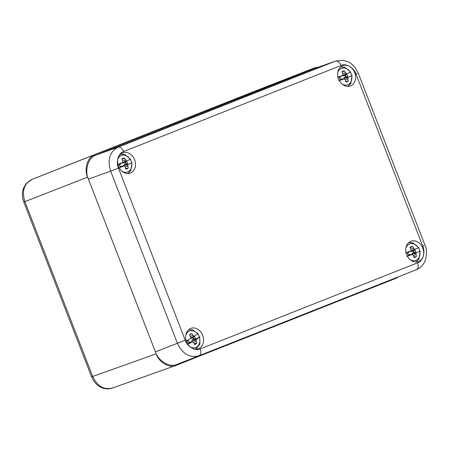 <?xml version="1.0" encoding="UTF-8"?>
<svg xmlns="http://www.w3.org/2000/svg" width="449" height="449" viewBox="0 0 449 449"><rect width="100%" height="100%" fill="white"/><g stroke="black" fill="none" stroke-linecap="round" stroke-linejoin="round"><path stroke-width="0.67" d="M31.817 179.471C24.005 183.72 21.687 191.106 24.869 201.635L23.786 202.016C22.371 198.278 22.035 194.507 22.787 190.713L23.522 188.176L25.913 183.91L31.806 179.477L250.458 92.915L31.817 179.471L314.676 67.85L318.88 67.03M23.78 202.022L91.596 376.851L92.685 376.464C97.427 386.376 104.095 390.203 112.682 387.958M399.195 276.517L396.259 278.2L176.182 365.329L112.317 388.093C108.832 389.266 105.33 389.137 101.816 387.706C98.23 386.084 94.688 383.794 91.602 376.846M176.182 365.329C169.806 368.719 158.806 362.399 156.179 353.834L87.645 177.142C83.811 169.054 87.634 156.869 94.593 154.984M338.54 79.03A10.832 8.694 -110.5 0 1 342.834 65.683A10.832 8.694 -110.5 0 1 354.766 72.789A10.832 8.694 -110.5 0 1 350.411 85.972A10.832 8.694 -110.5 0 1 338.54 79.03M118.457 166.158A10.832 8.694 -110.5 0 1 122.751 152.812A10.832 8.694 -110.5 0 1 134.689 159.917A10.832 8.694 -110.5 0 1 130.328 173.101A10.832 8.694 -110.5 0 1 118.457 166.158M186.554 341.728A10.832 8.694 -110.5 0 1 190.853 328.382A10.832 8.694 -110.5 0 1 202.785 335.487A10.832 8.694 -110.5 0 1 198.43 348.671A10.832 8.694 -110.5 0 1 186.554 341.728M406.637 254.6A10.832 8.694 -110.5 0 1 410.93 241.253A10.832 8.694 -110.5 0 1 422.868 248.353A10.832 8.694 -110.5 0 1 418.507 261.543A10.832 8.694 -110.5 0 1 406.637 254.6M118.48 168.134L110.656 171.153C107.182 159.698 109.691 151.695 118.182 147.149C120.349 146.744 122.184 148.204 123.694 151.509C118.429 153.019 115.623 161.96 118.48 168.134L185.246 340.263C187.3 346.751 195.371 351.387 200.248 348.884L417.57 262.845C422.835 261.335 425.635 252.394 422.784 246.22L356.018 74.091C353.964 67.608 345.893 62.967 341.016 65.475L123.694 151.509M341.016 65.475C339.511 62.164 337.676 60.705 335.51 61.109L336.037 60.912M200.248 348.884C201.365 352.336 200.978 354.62 199.092 355.737L416.414 269.697C418.305 268.586 418.687 266.302 417.57 262.845M199.092 355.737C189.798 358.223 182.58 354.076 177.422 343.283L185.246 340.263M358.257 73.176L354.996 67.451C351.848 63.663 349.479 62.49 348.351 61.917L343.339 60.289L335.914 60.957L314.177 68.703L95.934 155.096C88.397 157.144 84.255 170.345 88.408 179.106L155.416 351.87C158.261 361.148 170.177 367.995 177.086 364.324L199.03 355.76M337.788 72.435A8.784 7.049 -110.5 0 1 341.431 68.394A8.784 7.049 -110.5 0 1 350.332 72.295L350.439 72.227A10.361 8.318 -110.5 0 1 351.797 75.729L351.69 75.797A8.784 7.049 -110.5 0 1 349.479 83.722A8.784 7.049 -110.5 0 1 342.177 84.182M343.709 78.973L343.698 78.452L345.506 78.221L351.797 75.729L348.222 77.189L347.812 77.728L348.278 80.994A5.68 4.563 -110.5 0 1 346.016 81.948A5.68 4.563 -110.5 0 1 345.859 81.954L345.27 80.001L344.484 79.046L343.766 78.951L338.883 80.871M337.525 77.363L342.402 75.449L342.868 74.888L342.806 73.642L341.919 71.801A5.68 4.563 -110.5 0 1 342.155 71.604A5.68 4.563 -110.5 0 1 344.344 70.841L346.201 73.569L346.864 73.681L350.332 72.295M343.766 78.951L339.904 79.103M345.506 78.221L347.812 77.728M345.954 78.053L348.222 77.189M339.309 80.674L342.884 79.26M346.201 73.569L344.596 74.545L346.864 73.681M344.596 74.545L342.643 75.735L342.396 75.449M345.506 78.132L346.375 77.06L347.694 76.538A5.18 4.159 69.5 0 0 346.886 74.45L345.562 74.972L344.203 74.787M341.521 75.791L340.651 76.919L339.332 77.441A5.18 4.159 69.5 0 0 340.14 79.529L341.464 79.007M342.811 73.743L345.315 72.648M345.562 74.972L344.226 75.954L342.643 75.735M346.886 74.45L344.226 75.954M347.694 76.538L345.825 76.762A4.731 3.8 69.5 0 0 345.337 75.516M346.375 77.06L344.709 77.206L345.825 76.762M343.698 78.452L344.709 77.206M340.651 76.919L339.427 77.857M342.116 72.194L344.344 70.841M345.719 81.454L348.278 80.994M345.146 79.849L347.779 79.007M117.705 159.563A8.784 7.049 -110.5 0 1 121.348 155.522A8.784 7.049 -110.5 0 1 130.249 159.417L130.356 159.35M130.367 159.367A10.361 8.318 -110.5 0 1 131.714 162.852L131.608 162.925A8.784 7.049 -110.5 0 1 129.402 170.85A8.784 7.049 -110.5 0 1 122.094 171.31M123.627 166.102L123.615 165.574L125.423 165.35L131.714 162.852L128.145 164.317L127.735 164.856L128.201 168.122A5.68 4.563 -110.5 0 1 125.939 169.077A5.68 4.563 -110.5 0 1 125.782 169.082L125.192 167.129L124.401 166.175L123.683 166.085L118.805 168.005M117.442 164.497L122.324 162.577L122.785 162.016L122.723 160.776L121.836 158.929A5.68 4.563 -110.5 0 1 122.072 158.733A5.68 4.563 -110.5 0 1 124.255 157.969L126.118 160.697L126.781 160.809L130.249 159.417M123.683 166.085L119.827 166.237M125.423 165.35L127.735 164.856M125.872 165.181L128.145 164.317M119.232 167.808L122.802 166.394M126.118 160.697L124.513 161.674L126.781 160.809M124.513 161.674L122.566 162.864L122.313 162.583M125.423 165.26L126.292 164.188L127.611 163.666A5.18 4.159 69.5 0 0 126.803 161.578L125.484 162.1L124.12 161.915M121.443 162.925L120.573 164.048L119.254 164.575A5.18 4.159 69.5 0 0 120.063 166.658L121.382 166.136M122.729 160.871L125.232 159.777M125.484 162.1L124.143 163.082L122.566 162.864M126.803 161.578L124.143 163.082M127.611 163.666L125.742 163.891A4.731 3.8 69.5 0 0 125.26 162.639M126.292 164.188L124.631 164.328L125.742 163.891M123.615 165.574L124.631 164.328M120.573 164.048L119.35 164.985M122.033 159.322L124.255 157.969M125.636 168.583L128.201 168.122M125.069 166.977L127.701 166.136M185.807 335.134A8.784 7.049 -110.5 0 1 188.563 331.536A8.784 7.049 -110.5 0 1 197.661 333.994L197.678 333.719M197.801 333.893A10.361 8.318 -110.5 0 1 199.418 337.036L199.401 337.311A8.784 7.049 -110.5 0 1 197.863 346.072A8.784 7.049 -110.5 0 1 190.191 346.881M191.931 341.958L191.779 340.886L193.609 340.6L199.418 337.036L195.927 340.028L196.752 343.21A5.68 4.563 -110.5 0 1 194.518 344.585L193.727 342.744L192.851 341.914L192.144 341.936L187.587 344.563M185.847 341.251L190.404 338.619L190.791 337.979L190.578 336.728L189.484 334.976A5.68 4.563 -110.5 0 1 190.174 334.303A5.68 4.563 -110.5 0 1 191.717 333.607L193.861 336.093L194.518 336.093L197.661 333.994M192.144 341.936L188.148 342.2M193.609 340.6L195.927 340.028M194.052 340.415L196.258 339.41M187.805 344.17L191.19 342.087M193.861 336.093L192.312 337.104L194.518 336.093M192.312 337.104L190.685 338.159M193.598 340.51L194.316 339.287L195.534 338.535A5.18 4.159 69.5 0 0 194.496 336.559L193.278 337.311L191.936 337.345M189.192 339.337L187.53 340.842A5.18 4.159 69.5 0 0 188.563 342.811L189.787 342.065M190.427 336.481L192.89 335.308M193.278 337.311L191.992 338.282L190.589 338.322M194.496 336.559L191.992 338.282M195.534 338.535L193.637 338.832A4.731 3.8 69.5 0 0 193.019 337.654M194.316 339.287L192.61 339.461L193.637 338.832M191.779 340.886L192.61 339.461M188.748 340.089L187.581 340.987M189.529 335.044L191.717 333.607M194.181 343.771L196.752 343.21M193.278 342.312L196.045 341.319M405.885 248.005A8.784 7.049 -110.5 0 1 409.527 243.964A8.784 7.049 -110.5 0 1 418.429 247.865L418.535 247.797M418.547 247.814A10.361 8.318 -110.5 0 1 419.899 251.3L419.787 251.367A8.784 7.049 -110.5 0 1 417.581 259.292A8.784 7.049 -110.5 0 1 410.274 259.752M411.806 254.538L411.795 254.016L413.602 253.792L419.899 251.3L416.324 252.759L415.909 253.298L416.38 256.564A5.68 4.563 -110.5 0 1 414.118 257.513A5.68 4.563 -110.5 0 1 413.961 257.524L413.372 255.571L412.58 254.617L411.862 254.521L406.979 256.441M405.621 252.933L410.504 251.013L410.97 250.458L410.902 249.212L410.021 247.365A5.68 4.563 -110.5 0 1 410.251 247.174A5.68 4.563 -110.5 0 1 412.44 246.411L414.298 249.139L414.96 249.251L418.429 247.865M411.862 254.521L408.006 254.673M413.602 253.792L415.909 253.298M414.051 253.623L416.324 252.759M407.406 256.244L410.981 254.83M414.298 249.139L412.693 250.115L414.96 249.251M412.693 250.115L410.745 251.305L410.493 251.019M413.602 253.702L414.472 252.63L415.796 252.108A5.18 4.159 69.5 0 0 414.983 250.02L413.664 250.542L412.305 250.357M409.623 251.361L408.753 252.484L407.434 253.012A5.18 4.159 69.5 0 0 408.242 255.099L409.561 254.572M410.908 249.313L413.411 248.218M413.664 250.542L412.328 251.524L410.745 251.305M414.983 250.02L412.328 251.524M415.796 252.108L413.922 252.332A4.731 3.8 69.5 0 0 413.439 251.086M414.472 252.63L412.811 252.77L413.922 252.332M411.795 254.016L412.811 252.77M408.753 252.484L407.529 253.427M410.218 247.758L412.44 246.411M413.815 257.024L416.38 256.564M413.248 255.419L415.881 254.577M156.179 353.834L92.685 376.464L24.869 201.635L87.645 177.142M314.676 67.85L250.407 92.932M88.408 179.106L110.656 171.153L177.422 343.283L155.416 351.87M313.767 68.86L335.51 61.109L118.182 147.149L95.934 155.096M358.257 73.17L425.029 245.3C427.122 249.442 427.061 254.841 424.838 261.498C423.025 265.365 420.225 268.098 416.425 269.692L199.098 355.731M357.18 73.557L356.018 74.091M422.784 246.22L423.94 245.687M198.974 355.776L177.086 364.324M314.727 67.833L250.463 92.909M340.555 67.069L344.675 67.176L350.725 72.126M347.784 86.421L350.821 83.637L352.083 75.634M120.478 154.198L124.592 154.304L130.642 159.249M127.701 173.55L130.743 170.772L132 162.757M188.574 329.768L192.694 329.875L197.987 333.674M195.803 349.12L199.895 344.086L199.726 336.997M408.657 242.64L412.771 242.746L418.822 247.696M415.881 261.986L418.923 259.208L420.18 251.204"/></g></svg>
